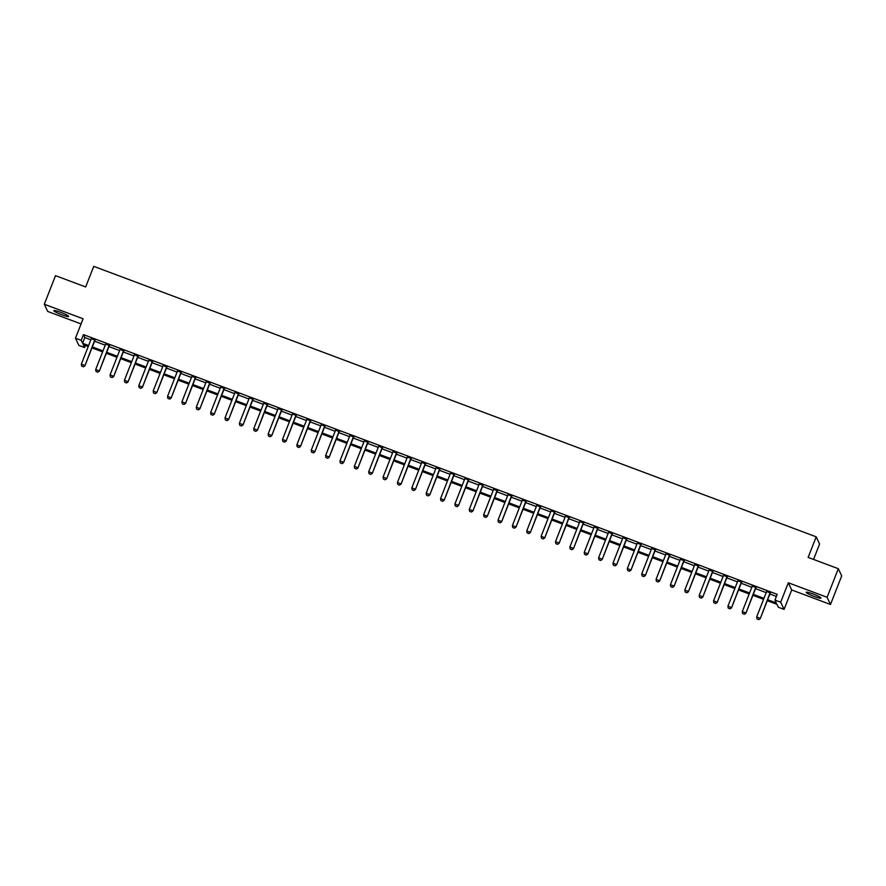 <?xml version="1.0" encoding="UTF-8"?>
<svg xmlns="http://www.w3.org/2000/svg" width="886" height="886" viewBox="0 0 886 886"><rect width="100%" height="100%" fill="white"/><g stroke="black" fill="none" stroke-linecap="round" stroke-linejoin="round"><path stroke-width="1.33" d="M61.81 314.785A7.919 0.952 -158.6 0 0 68.599 316.435A7.919 0.952 -158.6 0 0 60.636 312.293A7.919 0.952 -158.6 0 0 53.858 310.654A7.919 0.952 -158.6 0 0 61.81 314.785M814.156 596.433A7.919 0.952 -158.6 0 0 820.945 598.072A7.919 0.952 -158.6 0 0 812.983 593.941A7.919 0.952 -158.6 0 0 806.205 592.302A7.919 0.952 -158.6 0 0 814.156 596.433M85.433 345.451L84.613 347.545L78.865 345.396L75.476 338.208L81.224 340.357L82.597 343.27L88.622 345.529M813.547 559.431L819.594 544.015L816.205 536.827L93.739 266.365L85.676 286.953L55.508 275.657L44.3 304.241L47.689 311.429L81.069 323.933M816.205 536.827L808.132 557.405L838.311 568.701L841.7 575.9L830.492 604.485L827.103 597.297L788.307 582.767L780.699 602.214L784.088 609.402L778.34 607.242L776.967 604.33L767.276 600.708M788.307 582.767L791.696 589.954L830.492 604.485M791.696 589.954L784.088 609.402M838.311 568.701L827.103 597.297M767.664 599.733L776.324 602.967L774.951 600.055L777.188 594.34L83.461 334.642L84.834 337.555L90.859 339.814M94.569 341.199L105.235 345.186M108.945 346.581L119.599 350.568M123.309 351.964L133.974 355.95M137.684 357.335L148.339 361.322M152.049 362.717L162.703 366.704M166.413 368.1L177.078 372.087M180.788 373.471L191.442 377.469M195.153 378.854L205.818 382.841M209.528 384.236L220.182 388.223M223.892 389.607L234.546 393.605M238.256 394.99L248.922 398.977M252.632 400.372L263.286 404.359M266.996 405.744L277.661 409.742M281.371 411.126L292.026 415.113M295.736 416.509L306.39 420.496M310.1 421.891L320.765 425.878M324.475 427.262L335.13 431.249M338.84 432.645L349.505 436.632M353.215 438.027L363.869 442.014M367.579 443.399L378.233 447.397M381.944 448.781L392.609 452.768M396.319 454.164L406.973 458.151M410.683 459.535L421.348 463.533M425.058 464.917L435.713 468.904M439.423 470.3L450.077 474.287M453.787 475.671L464.452 479.669M468.162 481.054L478.817 485.041M482.527 486.436L493.192 490.423M496.902 491.808L507.556 495.806M511.266 497.19L521.92 501.177M525.631 502.572L536.296 506.559M540.006 507.955L550.66 511.942M554.37 513.326L565.035 517.313M568.746 518.709L579.4 522.696M583.11 524.091L593.764 528.078M597.474 529.463L608.139 533.461M611.849 534.845L622.504 538.832M626.214 540.227L636.879 544.214M640.589 545.599L651.243 549.597M654.953 550.981L665.607 554.968M669.318 556.364L679.983 560.351M683.693 561.735L694.347 565.733M698.057 567.118L708.722 571.105M712.433 572.5L723.087 576.487M726.797 577.882L737.451 581.869M741.161 583.254L751.826 587.241M755.537 588.636L766.191 592.623M769.901 594.019L776.369 596.433M770.443 592.978L766.578 591.527M756.068 587.595L752.214 586.155M741.704 582.213L737.85 580.773M727.328 576.841L723.474 575.391M712.964 571.459L709.11 570.019M698.6 566.076L694.735 564.637M684.225 560.705L680.37 559.254M669.86 555.323L666.006 553.883M655.485 549.94L651.631 548.5M641.121 544.558L637.267 543.118M626.756 539.186L622.891 537.736M612.381 533.804L608.527 532.364M598.017 528.421L594.163 526.982M583.641 523.05L579.787 521.599M569.277 517.668L565.423 516.228M554.913 512.285L551.048 510.845M540.538 506.914L536.683 505.463M526.173 501.531L522.319 500.092M511.798 496.149L507.944 494.709M497.434 490.778L493.58 489.327M483.069 485.395L479.204 483.955M468.694 480.013L464.84 478.573M454.33 474.63L450.476 473.19M439.954 469.259L436.1 467.808M425.59 463.876L421.736 462.437M411.226 458.494L407.361 457.054M396.85 453.123L392.996 451.672M382.486 447.74L378.632 446.3M368.111 442.358L364.257 440.918M353.747 436.986L349.892 435.535M339.382 431.604L335.517 430.164M325.007 426.221L321.153 424.782M310.643 420.85L306.789 419.399M296.267 415.468L292.413 414.028M281.903 410.085L278.049 408.645M267.539 404.714L263.674 403.263M253.163 399.331L249.309 397.892M238.799 393.949L234.945 392.509M224.424 388.566L220.57 387.127M210.06 383.195L206.205 381.744M195.695 377.813L191.83 376.373M181.32 372.43L177.466 370.99M166.956 367.059L163.102 365.608M152.58 361.676L148.726 360.237M138.216 356.294L134.362 354.854M123.852 350.922L119.987 349.472M109.476 345.54L105.622 344.1M95.112 340.158L91.258 338.718M75.476 338.208L83.096 318.772L44.3 304.241M83.461 334.642L81.224 340.357M774.951 600.055L780.699 602.214M88.235 346.504L83.24 344.632L84.613 347.545M763.566 599.324L752.912 595.326M749.202 593.941L738.547 589.954M734.826 588.559L724.172 584.572M720.462 583.187L709.808 579.189M706.098 577.805L695.432 573.818M691.722 572.422L681.068 568.435M677.358 567.04L666.704 563.053M662.983 561.669L652.329 557.682M648.618 556.286L637.964 552.299M634.254 550.904L623.589 546.917M619.879 545.532L609.225 541.534M605.515 540.15L594.86 536.163M591.139 534.767L580.485 530.78M576.775 529.396L566.121 525.398M562.411 524.014L551.745 520.027M548.035 518.631L537.381 514.644M533.671 513.26L523.017 509.262M519.296 507.877L508.642 503.89M504.931 502.495L494.277 498.508M490.567 497.112L479.902 493.125M476.192 491.741L465.538 487.754M461.827 486.359L451.173 482.372M447.452 480.976L436.798 476.989M433.088 475.605L422.434 471.618M418.724 470.222L408.058 466.235M404.348 464.84L393.694 460.853M389.984 459.469L379.33 455.47M375.609 454.086L364.954 450.099M361.244 448.704L350.59 444.717M346.88 443.332L336.215 439.334M332.505 437.95L321.851 433.963M318.14 432.567L307.486 428.58M303.765 427.196L293.111 423.198M289.401 421.814L278.747 417.827M275.037 416.431L264.371 412.444M260.661 411.049L250.007 407.062M246.297 405.677L235.643 401.69M231.922 400.295L221.267 396.308M217.557 394.912L206.903 390.925M203.193 389.541L192.528 385.543M188.818 384.159L178.164 380.172M174.453 378.776L163.799 374.789M160.078 373.405L149.424 369.407M145.714 368.022L135.06 364.035M131.349 362.64L120.684 358.653M116.974 357.268L106.32 353.27M102.61 351.886L91.956 347.899M92.332 346.913L102.986 350.911M106.708 352.296L117.362 356.283M121.072 357.678L131.726 361.665M135.436 363.061L146.101 367.048M149.812 368.432L160.466 372.419M164.176 373.814L174.83 377.801M178.551 379.197L189.205 383.184M192.915 384.568L203.57 388.555M207.28 389.951L217.945 393.938M221.655 395.333L232.309 399.32M236.019 400.705L246.673 404.703M250.395 406.087L261.049 410.074M264.759 411.469L275.413 415.456M279.123 416.841L289.788 420.839M293.499 422.223L304.153 426.21M307.863 427.606L318.517 431.593M322.238 432.977L332.892 436.975M336.602 438.36L347.257 442.347M350.967 443.742L361.632 447.729M365.342 449.124L375.996 453.111M379.706 454.496L390.361 458.483M394.082 459.878L404.736 463.865M408.446 465.261L419.1 469.248M422.81 470.632L433.475 474.63M437.186 476.015L447.84 480.002M451.55 481.397L462.204 485.384M465.925 486.768L476.579 490.766M480.29 492.151L490.944 496.138M494.654 497.533L505.319 501.52M509.029 502.905L519.683 506.903M523.393 508.287L534.048 512.274M537.769 513.67L548.423 517.657M552.133 519.052L562.787 523.039M566.497 524.423L577.163 528.41M580.873 529.806L591.527 533.793M595.237 535.188L605.891 539.175M609.612 540.56L620.266 544.547M623.977 545.942L634.631 549.929M638.341 551.325L649.006 555.312M652.716 556.696L663.37 560.694M667.08 562.078L677.735 566.065M681.456 567.461L692.11 571.448M695.82 572.832L706.474 576.83M710.184 578.215L720.85 582.202M724.56 583.597L735.214 587.584M738.924 588.968L749.578 592.967M753.299 594.351L763.953 598.338M84.834 337.555L82.597 343.27M756.998 618.926L758.748 619.635L756.998 618.926L756.655 616.977L766.512 591.815A1.24 1.218 -25.2 0 0 766.589 591.449L766.611 591.139M770.344 592.535L770.144 592.778A1.24 1.218 -25.2 0 0 769.956 593.111L760.266 618.616L758.748 619.635M770.687 592.668L770.311 593.133A1.24 1.218 -25.2 0 0 770.122 593.454L760.266 618.616M756.655 616.977L760.099 618.262L758.726 619.569M742.634 613.544L744.384 614.253L742.634 613.544L742.28 611.595L752.136 586.432A1.24 1.218 -25.2 0 0 752.225 586.067L752.247 585.757M755.98 587.163L755.78 587.396A1.24 1.218 -25.2 0 0 755.592 587.728L745.89 613.234L744.384 614.253M756.323 587.285L755.946 587.75A1.24 1.218 -25.2 0 0 755.758 588.071L745.89 613.234M742.28 611.595L745.735 612.879L744.351 614.197M728.259 608.173L730.009 608.87L728.259 608.173L727.915 606.212L737.772 581.061A1.24 1.218 -25.2 0 0 737.85 580.695L737.872 580.385M741.604 581.781L741.416 582.024A1.24 1.218 -25.2 0 0 741.217 582.346L731.526 607.851L730.009 608.87M741.947 581.914L741.571 582.368A1.24 1.218 -25.2 0 0 741.383 582.7L731.526 607.851M727.915 606.212L731.36 607.508L729.986 608.815M713.894 602.79L715.644 603.499L713.894 602.79L713.54 600.83L723.408 575.678A1.24 1.218 -25.2 0 0 723.485 575.313L723.508 575.003M727.24 576.398L727.041 576.642A1.24 1.218 -25.2 0 0 726.852 576.963L717.162 602.48L715.644 603.499M727.583 576.531L727.207 576.996A1.24 1.218 -25.2 0 0 727.018 577.318L717.162 602.48M713.54 600.83L716.995 602.126L715.622 603.432M699.519 597.408L701.28 598.116L699.519 597.408L699.176 595.458L709.033 570.296A1.24 1.218 -25.2 0 0 709.121 569.931L709.132 569.62M712.865 571.027L712.676 571.26A1.24 1.218 -25.2 0 0 712.488 571.592L702.786 597.098L701.28 598.116M713.208 571.149L712.842 571.614A1.24 1.218 -25.2 0 0 712.643 571.935L702.786 597.098M699.176 595.458L702.62 596.743L701.247 598.061M685.155 592.036L686.905 592.734L685.155 592.036L684.812 590.076L694.668 564.925A1.24 1.218 -25.2 0 0 694.746 564.548L694.768 564.249M698.5 565.645L698.301 565.888A1.24 1.218 -25.2 0 0 698.113 566.209L688.422 591.715L686.905 592.734M698.844 565.766L698.467 566.232A1.24 1.218 -25.2 0 0 698.279 566.564L688.422 591.715M684.812 590.076L688.256 591.372L686.883 592.679M670.791 586.654L672.54 587.352L670.791 586.654L670.436 584.694L680.293 559.542A1.24 1.218 -25.2 0 0 680.382 559.177L680.404 558.867M684.136 560.262L683.937 560.506A1.24 1.218 -25.2 0 0 683.748 560.827L674.047 586.344L672.54 587.352M684.479 560.395L684.103 560.86A1.24 1.218 -25.2 0 0 683.914 561.181L674.047 586.344M670.436 584.694L673.892 585.989L672.507 587.296M656.415 581.271L658.165 581.98L656.415 581.271L656.072 579.322L665.929 554.16A1.24 1.218 -25.2 0 0 666.006 553.794L666.028 553.484M669.761 554.88L669.572 555.123A1.24 1.218 -25.2 0 0 669.373 555.456L659.682 580.961L658.165 581.98M670.104 555.013L669.727 555.478A1.24 1.218 -25.2 0 0 669.539 555.799L659.682 580.961M656.072 579.322L659.516 580.607L658.143 581.925M642.051 575.9L643.801 576.598L642.051 575.9L641.697 573.94L651.564 548.777A1.24 1.218 -25.2 0 0 651.642 548.412L651.664 548.113M655.396 549.508L655.197 549.752A1.24 1.218 -25.2 0 0 655.009 550.073L645.318 575.579L643.801 576.598M655.74 549.63L655.363 550.095A1.24 1.218 -25.2 0 0 655.175 550.428L645.318 575.579M641.697 573.94L645.152 575.235L643.779 576.542M627.676 570.518L629.437 571.215L627.676 570.518L627.332 568.557L637.189 543.406A1.24 1.218 -25.2 0 0 637.278 543.04L637.289 542.73M641.021 544.126L640.833 544.369A1.24 1.218 -25.2 0 0 640.644 544.691L630.943 570.196L629.437 571.215M641.364 544.259L640.999 544.713A1.24 1.218 -25.2 0 0 640.799 545.045L630.943 570.196M627.332 568.557L630.777 569.853L629.403 571.16M613.311 565.135L615.061 565.844L613.311 565.135L612.968 563.186L622.825 538.024A1.24 1.218 -25.2 0 0 622.902 537.658L622.924 537.348M626.657 538.743L626.457 538.987A1.24 1.218 -25.2 0 0 626.269 539.319L616.578 564.825L615.061 565.844M627 538.876L626.623 539.341A1.24 1.218 -25.2 0 0 626.435 539.663L616.578 564.825M612.968 563.186L616.412 564.471L615.039 565.777M598.947 559.753L600.697 560.461L598.947 559.753L598.593 557.803L608.449 532.641A1.24 1.218 -25.2 0 0 608.538 532.276L608.56 531.977M612.292 533.372L612.093 533.616A1.24 1.218 -25.2 0 0 611.905 533.937L602.203 559.443L600.697 560.461M612.636 533.494L612.259 533.959A1.24 1.218 -25.2 0 0 612.071 534.291L602.203 559.443M598.593 557.803L602.048 559.099L600.664 560.406M584.572 554.381L586.322 555.079L584.572 554.381L584.228 552.421L594.085 527.27A1.24 1.218 -25.2 0 0 594.163 526.904L594.185 526.594M597.917 527.99L597.729 528.233A1.24 1.218 -25.2 0 0 597.529 528.554L587.839 554.06L586.322 555.079M598.26 528.122L597.884 528.577A1.24 1.218 -25.2 0 0 597.696 528.909L587.839 554.06M584.228 552.421L587.673 553.717L586.299 555.024M570.207 548.999L571.957 549.708L570.207 548.999L569.853 547.05L579.721 521.887A1.24 1.218 -25.2 0 0 579.798 521.522L579.821 521.212M583.553 522.607L583.353 522.851A1.24 1.218 -25.2 0 0 583.165 523.183L573.475 548.689L571.957 549.708M583.896 522.74L583.52 523.205A1.24 1.218 -25.2 0 0 583.331 523.526L573.475 548.689M569.853 547.05L573.308 548.334L571.935 549.641M555.832 543.616L557.593 544.325L555.832 543.616L555.489 541.667L565.346 516.505A1.24 1.218 -25.2 0 0 565.434 516.139L565.445 515.84M569.177 517.236L568.989 517.468A1.24 1.218 -25.2 0 0 568.801 517.801L559.099 543.306L557.593 544.325M569.521 517.358L569.155 517.823A1.24 1.218 -25.2 0 0 568.956 518.144L559.099 543.306M555.489 541.667L558.933 542.952L557.56 544.27M541.468 538.245L543.218 538.943L541.468 538.245L541.125 536.285L550.981 511.133A1.24 1.218 -25.2 0 0 551.059 510.768L551.081 510.458M554.813 511.853L554.614 512.097A1.24 1.218 -25.2 0 0 554.426 512.418L544.735 537.924L543.218 538.943M555.157 511.986L554.78 512.44A1.24 1.218 -25.2 0 0 554.592 512.772L544.735 537.924M541.125 536.285L544.569 537.58L543.196 538.887M527.104 532.863L528.853 533.571L527.104 532.863L526.749 530.913L536.606 505.751A1.24 1.218 -25.2 0 0 536.694 505.385L536.717 505.075M540.449 506.471L540.25 506.714A1.24 1.218 -25.2 0 0 540.061 507.047L530.36 532.552L528.853 533.571M540.792 506.604L540.416 507.069A1.24 1.218 -25.2 0 0 540.227 507.39L530.36 532.552M526.749 530.913L530.205 532.198L528.82 533.505M512.728 527.48L514.478 528.189L512.728 527.48L512.385 525.531L522.242 500.368A1.24 1.218 -25.2 0 0 522.319 500.003L522.341 499.693M526.074 501.099L525.885 501.332A1.24 1.218 -25.2 0 0 525.686 501.664L515.995 527.17L514.478 528.189M526.417 501.221L526.04 501.686A1.24 1.218 -25.2 0 0 525.852 502.008L515.995 527.17M512.385 525.531L515.829 526.816L514.456 528.134M498.364 522.109L500.114 522.806L498.364 522.109L498.01 520.148L507.877 494.997A1.24 1.218 -25.2 0 0 507.955 494.621L507.977 494.322M511.709 495.717L511.51 495.961A1.24 1.218 -25.2 0 0 511.322 496.282L501.631 521.788L500.114 522.806M512.053 495.85L511.676 496.304A1.24 1.218 -25.2 0 0 511.488 496.636L501.631 521.788M498.01 520.148L501.465 521.444L500.092 522.751M483.989 516.726L485.75 517.435L483.989 516.726L483.645 514.766L493.502 489.615A1.24 1.218 -25.2 0 0 493.591 489.249L493.602 488.939M497.334 490.335L497.146 490.578A1.24 1.218 -25.2 0 0 496.957 490.899L487.256 516.416L485.75 517.435M497.677 490.467L497.312 490.933A1.24 1.218 -25.2 0 0 497.112 491.254L487.256 516.416M483.645 514.766L487.09 516.062L485.716 517.369M469.624 511.344L471.374 512.053L469.624 511.344L469.281 509.395L479.138 484.232A1.24 1.218 -25.2 0 0 479.215 483.867L479.237 483.557M482.97 484.963L482.77 485.196A1.24 1.218 -25.2 0 0 482.582 485.528L472.891 511.034L471.374 512.053M483.313 485.085L482.936 485.55A1.24 1.218 -25.2 0 0 482.748 485.871L472.891 511.034M469.281 509.395L472.725 510.679L471.352 511.997M455.26 505.972L457.01 506.67L455.26 505.972L454.906 504.012L464.762 478.861A1.24 1.218 -25.2 0 0 464.851 478.484L464.873 478.185M468.605 479.581L468.406 479.824A1.24 1.218 -25.2 0 0 468.218 480.146L458.516 505.651L457.01 506.67M468.949 479.703L468.572 480.168A1.24 1.218 -25.2 0 0 468.384 480.5L458.516 505.651M454.906 504.012L458.361 505.308L456.977 506.615M440.885 500.59L442.635 501.288L440.885 500.59L440.541 498.63L450.398 473.478A1.24 1.218 -25.2 0 0 450.476 473.113L450.498 472.803M454.23 474.198L454.042 474.442A1.24 1.218 -25.2 0 0 453.842 474.763L444.152 500.28L442.635 501.288M454.573 474.331L454.197 474.796A1.24 1.218 -25.2 0 0 454.009 475.117L444.152 500.28M440.541 498.63L443.986 499.925L442.612 501.232M426.52 495.208L428.27 495.916L426.52 495.208L426.166 493.258L436.034 468.096A1.24 1.218 -25.2 0 0 436.111 467.73L436.133 467.42M439.866 468.816L439.666 469.059A1.24 1.218 -25.2 0 0 439.478 469.392L429.788 494.897L428.27 495.916M440.209 468.949L439.833 469.414A1.24 1.218 -25.2 0 0 439.644 469.735L429.788 494.897M426.166 493.258L429.621 494.543L428.248 495.85M412.145 489.836L413.906 490.534L412.145 489.836L411.802 487.876L421.658 462.714A1.24 1.218 -25.2 0 0 421.747 462.348L421.758 462.049M425.49 463.444L425.302 463.688A1.24 1.218 -25.2 0 0 425.114 464.009L415.412 489.515L413.906 490.534M425.834 463.566L425.468 464.031A1.24 1.218 -25.2 0 0 425.269 464.364L415.412 489.515M411.802 487.876L415.246 489.172L413.873 490.479M397.781 484.454L399.531 485.151L397.781 484.454L397.437 482.493L407.294 457.342A1.24 1.218 -25.2 0 0 407.372 456.977L407.394 456.667M411.126 458.062L410.927 458.306A1.24 1.218 -25.2 0 0 410.739 458.627L401.048 484.133L399.531 485.151M411.469 458.195L411.093 458.649A1.24 1.218 -25.2 0 0 410.905 458.981L401.048 484.133M397.437 482.493L400.882 483.789L399.508 485.096M383.416 479.071L385.166 479.78L383.416 479.071L383.062 477.122L392.919 451.96A1.24 1.218 -25.2 0 0 393.007 451.594L393.03 451.284M396.762 452.68L396.563 452.923A1.24 1.218 -25.2 0 0 396.374 453.255L386.673 478.761L385.166 479.78M397.105 452.812L396.729 453.278A1.24 1.218 -25.2 0 0 396.54 453.599L386.673 478.761M383.062 477.122L386.517 478.407L385.133 479.714M369.041 473.689L370.791 474.398L369.041 473.689L368.698 471.74L378.555 446.577A1.24 1.218 -25.2 0 0 378.632 446.212L378.654 445.913M382.387 447.308L382.198 447.541A1.24 1.218 -25.2 0 0 381.999 447.873L372.308 473.379L370.791 474.398M382.73 447.43L382.353 447.895A1.24 1.218 -25.2 0 0 382.165 448.227L372.308 473.379M368.698 471.74L372.142 473.024L370.769 474.342M354.677 468.317L356.427 469.015L354.677 468.317L354.322 466.357L364.19 441.206A1.24 1.218 -25.2 0 0 364.268 440.84L364.29 440.53M368.022 441.926L367.823 442.169A1.24 1.218 -25.2 0 0 367.635 442.491L357.944 467.996L356.427 469.015M368.366 442.059L367.989 442.513A1.24 1.218 -25.2 0 0 367.801 442.845L357.944 467.996M354.322 466.357L357.778 467.653L356.405 468.96M340.302 462.935L342.062 463.644L340.302 462.935L339.958 460.986L349.815 435.823A1.24 1.218 -25.2 0 0 349.904 435.458L349.915 435.148M353.647 436.543L353.459 436.787A1.24 1.218 -25.2 0 0 353.27 437.119L343.569 462.625L342.062 463.644M353.99 436.676L353.625 437.141A1.24 1.218 -25.2 0 0 353.425 437.462L343.569 462.625M339.958 460.986L343.403 462.27L342.029 463.577M325.937 457.553L327.687 458.261L325.937 457.553L325.594 455.603L335.451 430.441A1.24 1.218 -25.2 0 0 335.528 430.075L335.55 429.765M339.283 431.172L339.083 431.404A1.24 1.218 -25.2 0 0 338.895 431.737L329.204 457.242L327.687 458.261M339.626 431.294L339.249 431.759A1.24 1.218 -25.2 0 0 339.061 432.08L329.204 457.242M325.594 455.603L329.038 456.888L327.665 458.206M311.573 452.181L313.323 452.879L311.573 452.181L311.219 450.221L321.075 425.07A1.24 1.218 -25.2 0 0 321.164 424.704L321.186 424.394M324.918 425.789L324.719 426.033A1.24 1.218 -25.2 0 0 324.531 426.354L314.829 451.86L313.323 452.879M325.262 425.922L324.885 426.376A1.24 1.218 -25.2 0 0 324.697 426.709L314.829 451.86M311.219 450.221L314.674 451.517L313.29 452.824M297.198 446.799L298.947 447.508L297.198 446.799L296.854 444.838L306.711 419.687A1.24 1.218 -25.2 0 0 306.789 419.322L306.811 419.012M310.543 420.407L310.344 420.651A1.24 1.218 -25.2 0 0 310.155 420.983L300.465 446.489L298.947 447.508M310.886 420.54L310.51 421.005A1.24 1.218 -25.2 0 0 310.321 421.326L300.465 446.489M296.854 444.838L300.299 446.134L298.925 447.441M282.833 441.416L284.583 442.125L282.833 441.416L282.479 439.467L292.347 414.305A1.24 1.218 -25.2 0 0 292.424 413.939L292.446 413.629M296.179 415.036L295.979 415.268A1.24 1.218 -25.2 0 0 295.791 415.6L286.1 441.106L284.583 442.125M296.522 415.157L296.145 415.623A1.24 1.218 -25.2 0 0 295.957 415.944L286.1 441.106M282.479 439.467L285.934 440.752L284.561 442.07M268.458 436.045L270.219 436.743L268.458 436.045L268.115 434.085L277.971 408.933A1.24 1.218 -25.2 0 0 278.06 408.557L278.071 408.258M281.803 409.653L281.615 409.897A1.24 1.218 -25.2 0 0 281.427 410.218L271.725 435.724L270.219 436.743M282.147 409.775L281.781 410.24A1.24 1.218 -25.2 0 0 281.582 410.572L271.725 435.724M268.115 434.085L271.559 435.38L270.186 436.687M254.094 430.662L255.844 431.36L254.094 430.662L253.75 428.702L263.607 403.551A1.24 1.218 -25.2 0 0 263.685 403.185L263.707 402.875M267.439 404.271L267.24 404.514A1.24 1.218 -25.2 0 0 267.051 404.836L257.361 430.352L255.844 431.36M267.782 404.404L267.406 404.869A1.24 1.218 -25.2 0 0 267.218 405.19L257.361 430.352M253.75 428.702L257.195 429.998L255.821 431.305M239.729 425.28L241.479 425.989L239.729 425.28L239.375 423.331L249.232 398.168A1.24 1.218 -25.2 0 0 249.32 397.803L249.343 397.493M253.075 398.888L252.875 399.132A1.24 1.218 -25.2 0 0 252.687 399.464L242.986 424.97L241.479 425.989M253.418 399.021L253.042 399.486A1.24 1.218 -25.2 0 0 252.853 399.807L242.986 424.97M239.375 423.331L242.83 424.615L241.446 425.933M225.354 419.909L227.104 420.606L225.354 419.909L225.011 417.948L234.868 392.786A1.24 1.218 -25.2 0 0 234.945 392.42L234.967 392.121M238.699 393.517L238.5 393.761A1.24 1.218 -25.2 0 0 238.312 394.082L228.621 419.587L227.104 420.606M239.043 393.639L238.666 394.104A1.24 1.218 -25.2 0 0 238.478 394.436L228.621 419.587M225.011 417.948L228.455 419.244L227.082 420.551M210.99 414.526L212.74 415.224L210.99 414.526L210.635 412.566L220.503 387.415A1.24 1.218 -25.2 0 0 220.581 387.049L220.603 386.739M224.335 388.134L224.136 388.378A1.24 1.218 -25.2 0 0 223.948 388.699L214.257 414.205L212.74 415.224M224.679 388.267L224.302 388.721A1.24 1.218 -25.2 0 0 224.114 389.054L214.257 414.205M210.635 412.566L214.091 413.862L212.718 415.169M196.614 409.144L198.375 409.853L196.614 409.144L196.271 407.195L206.128 382.032A1.24 1.218 -25.2 0 0 206.216 381.667L206.228 381.357M209.96 382.752L209.772 382.996A1.24 1.218 -25.2 0 0 209.583 383.328L199.882 408.834L198.375 409.853M210.303 382.885L209.938 383.35A1.24 1.218 -25.2 0 0 209.738 383.671L199.882 408.834M196.271 407.195L199.715 408.479L198.342 409.786M182.25 403.761L184 404.47L182.25 403.761L181.907 401.812L191.764 376.65A1.24 1.218 -25.2 0 0 191.841 376.284L191.863 375.985M195.596 377.381L195.396 377.624A1.24 1.218 -25.2 0 0 195.208 377.945L185.517 403.451L184 404.47M195.939 377.502L195.562 377.968A1.24 1.218 -25.2 0 0 195.374 378.3L185.517 403.451M181.907 401.812L185.351 403.108L183.978 404.415M167.886 398.39L169.636 399.088L167.886 398.39L167.532 396.43L177.388 371.278A1.24 1.218 -25.2 0 0 177.477 370.913L177.499 370.603M181.231 371.998L181.032 372.242A1.24 1.218 -25.2 0 0 180.844 372.563L171.142 398.069L169.636 399.088M181.575 372.131L181.198 372.585A1.24 1.218 -25.2 0 0 181.01 372.917L171.142 398.069M167.532 396.43L170.987 397.725L169.603 399.032M153.511 393.007L155.26 393.716L153.511 393.007L153.167 391.058L163.024 365.896A1.24 1.218 -25.2 0 0 163.102 365.53L163.124 365.22M166.856 366.616L166.657 366.859A1.24 1.218 -25.2 0 0 166.468 367.192L156.778 392.697L155.26 393.716M167.199 366.749L166.823 367.214A1.24 1.218 -25.2 0 0 166.634 367.535L156.778 392.697M153.167 391.058L156.612 392.343L155.238 393.65M139.146 387.625L140.896 388.334L139.146 387.625L138.792 385.676L148.66 360.513A1.24 1.218 -25.2 0 0 148.737 360.148L148.759 359.849M152.492 361.244L152.292 361.477A1.24 1.218 -25.2 0 0 152.104 361.809L142.413 387.315L140.896 388.334M152.835 361.366L152.458 361.831A1.24 1.218 -25.2 0 0 152.27 362.164L142.413 387.315M138.792 385.676L142.247 386.96L140.863 388.278M124.771 382.254L126.532 382.951L124.771 382.254L124.428 380.293L134.284 355.142A1.24 1.218 -25.2 0 0 134.373 354.777L134.384 354.466M138.116 355.862L137.928 356.106A1.24 1.218 -25.2 0 0 137.74 356.427L128.038 381.932L126.532 382.951M138.46 355.995L138.094 356.449A1.24 1.218 -25.2 0 0 137.895 356.781L128.038 381.932M124.428 380.293L127.872 381.589L126.499 382.896M110.407 376.871L112.157 377.58L110.407 376.871L110.063 374.922L119.92 349.76A1.24 1.218 -25.2 0 0 119.998 349.394L120.02 349.084M123.752 350.479L123.553 350.723A1.24 1.218 -25.2 0 0 123.364 351.055L113.674 376.561L112.157 377.58M124.095 350.612L123.719 351.077A1.24 1.218 -25.2 0 0 123.531 351.399L113.674 376.561M110.063 374.922L113.508 376.207L112.134 377.514M96.042 371.489L97.792 372.198L96.042 371.489L95.688 369.54L105.545 344.377A1.24 1.218 -25.2 0 0 105.633 344.012L105.656 343.702M109.377 345.108L109.188 345.341A1.24 1.218 -25.2 0 0 109 345.673L99.298 371.179L97.792 372.198M109.731 345.23L109.355 345.695A1.24 1.218 -25.2 0 0 109.166 346.016L99.298 371.179M95.688 369.54L99.143 370.824L97.759 372.142M81.667 366.117L83.417 366.815L81.667 366.117L81.324 364.157L91.18 339.006A1.24 1.218 -25.2 0 0 91.258 338.629L91.28 338.33M95.012 339.726L94.813 339.969A1.24 1.218 -25.2 0 0 94.625 340.29L84.934 365.796L83.417 366.815M95.356 339.859L94.979 340.313A1.24 1.218 -25.2 0 0 94.791 340.645L84.934 365.796M81.324 364.157L84.768 365.453L83.395 366.76"/></g></svg>

